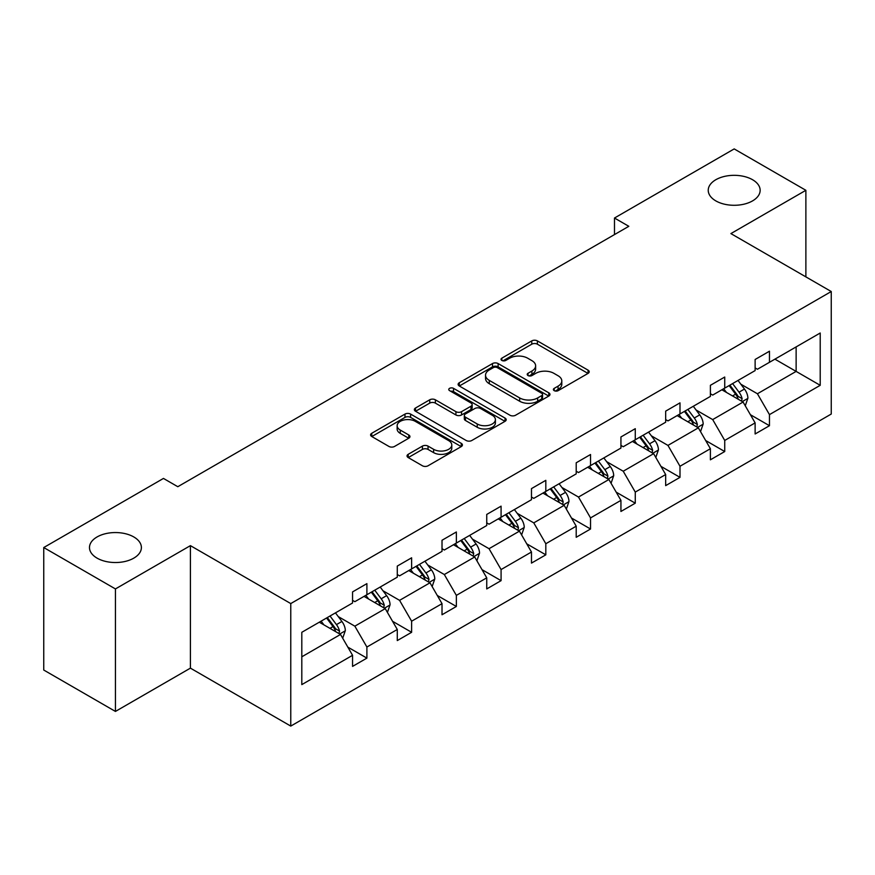 <?xml version="1.0" encoding="UTF-8"?>
<svg xmlns="http://www.w3.org/2000/svg" width="875" height="875" viewBox="0 0 875 875"><rect width="100%" height="100%" fill="white"/><g stroke="black" fill="none" stroke-linecap="round" stroke-linejoin="round"><path stroke-width="1.31" d="M133.787 536.944A25.955 14.984 0 0 0 105.503 533.695A25.955 14.984 0 0 0 89.48 547.542A25.955 14.984 0 0 0 97.081 558.141A25.955 14.984 0 0 0 125.366 561.389A25.955 14.984 0 0 0 141.389 547.542A25.955 14.984 0 0 0 133.787 536.944M752.544 179.714A25.955 14.984 0 0 0 724.259 176.466A25.955 14.984 0 0 0 708.236 190.302A25.955 14.984 0 0 0 715.837 200.9A25.955 14.984 0 0 0 744.122 204.148A25.955 14.984 0 0 0 760.145 190.302A25.955 14.984 0 0 0 752.544 179.714M554.203 390.655A2.789 1.608 0 0 0 558.152 390.655L588.055 373.395A3.981 2.297 0 0 0 589.214 371.766A3.981 2.297 0 0 0 588.055 370.147L537.392 340.9A3.981 2.297 0 0 0 531.759 340.9L501.856 358.159A2.789 1.608 0 0 0 501.047 359.297A2.789 1.608 0 0 0 501.856 360.434A2.789 1.608 0 0 0 505.794 360.434L509.666 358.203A12.731 7.35 0 0 1 527.68 358.203L531.902 360.642A12.731 7.35 0 0 1 535.631 365.838A12.731 7.35 0 0 1 531.902 371.033L528.03 373.275A2.789 1.608 0 0 0 527.22 374.412A2.789 1.608 0 0 0 528.03 375.55A2.789 1.608 0 0 0 531.978 375.55L535.839 373.308A12.731 7.35 0 0 1 553.853 373.308L558.075 375.747A12.731 7.35 0 0 1 561.805 380.953A12.731 7.35 0 0 1 558.075 386.148L554.203 388.38A2.789 1.608 0 0 0 553.394 389.517A2.789 1.608 0 0 0 554.203 390.655L554.203 388.38M408.209 454.311A3.981 2.297 0 0 0 407.039 455.941A3.981 2.297 0 0 0 408.209 457.559L422.417 465.773A3.981 2.297 0 0 0 428.05 465.773L461.256 446.6A3.981 2.297 0 0 0 462.427 444.97A3.981 2.297 0 0 0 461.256 443.341L410.605 414.094A3.981 2.297 0 0 0 404.972 414.094L371.766 433.267A3.981 2.297 0 0 0 370.595 434.897A3.981 2.297 0 0 0 371.766 436.516L388.927 446.436A3.981 2.297 0 0 0 394.559 446.436L408.767 438.222A3.981 2.297 0 0 0 409.938 436.603A3.981 2.297 0 0 0 408.767 434.973L400.258 430.062A10.642 6.147 0 0 1 397.141 425.709A10.642 6.147 0 0 1 403.714 420.033A10.642 6.147 0 0 1 415.319 421.367L448.667 440.628A10.642 6.147 0 0 1 451.784 444.97A10.642 6.147 0 0 1 445.211 450.647A10.642 6.147 0 0 1 433.606 449.312L428.05 446.108A3.981 2.297 0 0 0 422.417 446.108L408.209 454.311L408.209 457.559M190.411 545.639L115.434 588.93L43.75 547.542L43.75 670.042L115.434 711.43L190.411 668.139L290.762 726.086L290.762 603.575L190.411 545.639L190.411 668.139M805.875 276.883L805.875 190.302L730.898 233.592L831.25 291.528L290.762 603.575M805.875 190.302L734.191 148.914L614.48 218.028L614.48 234.587M43.75 547.542L163.461 478.428L177.8 486.708L628.819 226.308L614.48 218.028M509.95 415.231A3.981 2.297 0 0 0 515.583 415.231L548.789 396.058A3.981 2.297 0 0 0 549.959 394.439A3.981 2.297 0 0 0 548.789 392.809L498.127 363.562A3.981 2.297 0 0 0 492.505 363.562L459.288 382.736A3.981 2.297 0 0 0 458.128 384.366A3.981 2.297 0 0 0 459.288 385.984L509.95 415.231M450.691 391.256A2.789 1.608 0 0 1 453.523 391.65L453.523 388.347L505.028 418.075A3.981 2.297 0 0 1 506.188 419.705A3.981 2.297 0 0 1 505.028 421.323L471.811 440.497A3.981 2.297 0 0 1 466.189 440.497L415.527 411.25L415.527 408.002A3.981 2.297 0 0 0 414.356 409.631A3.981 2.297 0 0 0 415.527 411.25M415.527 408.002L429.734 399.798A3.981 2.297 0 0 1 435.367 399.798L455.919 411.655A3.981 2.297 0 0 0 461.541 411.655L470.969 406.219A3.981 2.297 0 0 0 472.139 404.589A3.981 2.297 0 0 0 470.969 402.97L449.586 390.622A2.789 1.608 0 0 1 448.766 389.484A2.789 1.608 0 0 1 450.483 387.997A2.789 1.608 0 0 1 453.523 388.347M115.434 588.93L115.434 711.43M301.809 632.297L352.559 602.995L352.559 591.905L366.898 583.636L366.898 594.727L397.283 577.172L397.283 566.081L411.622 557.802L411.622 568.903L442.017 551.348L442.017 540.258L456.356 531.978L456.356 543.069L486.741 525.525L486.741 514.434L501.08 506.155L501.08 517.245L531.475 499.702L531.475 488.611L545.814 480.331L545.814 491.422L576.209 473.878L576.209 462.788L590.537 454.508L590.537 465.598L620.933 448.055L620.933 436.964L635.272 428.684L635.272 439.775L665.667 422.231L665.667 411.141L679.995 402.861L679.995 413.952L710.391 396.408L710.391 385.317L724.73 377.038L724.73 388.128L755.125 370.584L755.125 359.483L769.464 351.214L769.464 362.305L820.214 333.003L820.214 385.317L769.464 414.619L769.464 425.709L755.125 433.978L755.125 422.887L724.73 440.442L724.73 451.533L710.391 459.812L710.391 448.711L679.995 466.266L679.995 477.356L665.667 485.636L665.667 474.545L635.272 492.089L635.272 503.18L620.933 511.459L620.933 500.369L590.537 517.913L590.537 529.003L576.209 537.283L576.209 526.192L545.814 543.736L545.814 554.827L531.475 563.106L531.475 552.016L501.08 569.559L501.08 580.65L486.741 588.93L486.741 577.839L456.356 595.383L456.356 606.473L442.017 614.753L442.017 603.662L411.622 621.206L411.622 632.297L397.283 640.577L397.283 629.486L366.898 647.03L366.898 658.12L352.559 666.4L352.559 655.309L301.809 684.611L301.809 632.297M290.762 726.086L831.25 414.039L831.25 291.528M364.022 596.378L385.241 608.628L354.845 626.172L338.253 616.591M354.845 626.172L366.898 647.03M385.241 608.628L397.283 629.486M352.559 600.348L354.845 601.672L366.898 594.727M408.756 570.555L429.975 582.805L399.58 600.348L382.988 590.767M399.58 600.348L411.622 621.206M429.975 582.805L442.017 603.662M397.283 574.525L399.58 575.848L411.622 568.903M453.48 544.731L474.698 556.981L444.314 574.525L427.711 564.944M444.314 574.525L456.356 595.383M474.698 556.981L486.741 577.839M442.017 548.702L444.314 550.025L456.356 543.069M498.214 518.908L519.433 531.158L489.038 548.702L472.445 539.12M489.038 548.702L501.08 569.559M519.433 531.158L531.475 552.016M486.741 522.878L489.038 524.202L501.08 517.245M542.948 493.084L564.167 505.334L533.772 522.878L517.169 513.297M533.772 522.878L545.814 543.736M564.167 505.334L576.209 526.192M531.475 497.055L533.772 498.378L545.814 491.422M587.672 467.261L608.891 479.511L578.495 497.055L561.903 487.473M578.495 497.055L590.537 517.913M608.891 479.511L620.933 500.369M576.209 471.231L578.495 472.555L590.537 465.598M632.406 441.427L653.625 453.677L623.23 471.231L606.637 461.65M623.23 471.231L635.272 492.089M653.625 453.677L665.667 474.545M620.933 445.408L623.23 446.731L635.272 439.775M677.13 415.603L698.348 427.853L667.953 445.408L651.361 435.827M667.953 445.408L679.995 466.266M698.348 427.853L710.391 448.711M665.667 419.584L667.953 420.908L679.995 413.952M721.864 389.78L743.083 402.03L712.688 419.584L696.095 410.003M712.688 419.584L724.73 440.442M743.083 402.03L755.125 422.887M710.391 393.761L712.688 395.084L724.73 388.128M774.911 359.155L796.13 371.405L757.422 393.761L740.819 384.18M757.422 393.761L769.464 414.619M820.214 385.317L796.13 371.405L796.13 346.905L820.214 333.003M755.125 367.927L757.422 369.25L769.464 362.305M301.809 656.797L340.517 634.452L319.298 622.202M340.517 634.452L352.559 655.309M750.389 414.695L769.464 425.709M705.666 440.519L724.73 451.533M660.931 466.342L679.995 477.356M616.208 492.166L635.272 503.18M571.473 518L590.537 529.003M526.739 543.823L545.814 554.827M482.016 569.647L501.08 580.65M437.281 595.47L456.356 606.473M392.558 621.294L411.622 632.297M347.823 647.117L366.898 658.12M555.319 391.048L558.075 389.462A12.731 7.35 0 0 0 561.805 384.256L561.805 380.953M535.631 365.838L535.631 369.152A12.731 7.35 0 0 1 531.902 374.347L529.145 375.944M588 373.428L537.392 344.203A3.981 2.297 0 0 0 531.759 344.203L502.972 360.828M548.734 396.091L498.127 366.877A3.981 2.297 0 0 0 492.505 366.877L459.342 386.017M541.756 395.577A2.789 1.608 0 0 0 542.566 394.439A2.789 1.608 0 0 0 541.756 393.302L497.284 367.62A2.789 1.608 0 0 0 493.347 367.62L489.267 369.983A12.731 7.35 0 0 0 485.538 375.178A12.731 7.35 0 0 0 489.267 380.384L519.663 397.928A12.731 7.35 0 0 0 537.677 397.928L541.756 395.577L541.756 398.88A2.789 1.608 0 0 0 542.566 397.742L542.566 394.439M485.538 375.178L485.538 378.492A12.731 7.35 0 0 0 489.267 383.688L489.267 380.384M541.756 398.88L537.677 401.242A12.731 7.35 0 0 1 519.663 401.242L489.267 383.688M415.581 411.283L429.734 403.113L429.734 399.798M472.139 404.589L472.139 407.903A3.981 2.297 0 0 1 470.969 409.522L461.541 414.969A3.981 2.297 0 0 1 455.919 414.969L435.367 403.113A3.981 2.297 0 0 0 429.734 403.113M453.523 391.65L504.973 421.356M477.236 423.97A10.642 6.147 0 0 0 488.841 425.305A10.642 6.147 0 0 0 495.403 419.617A10.642 6.147 0 0 0 492.286 415.275L480.539 408.494A3.981 2.297 0 0 0 474.906 408.494L465.478 413.93A3.981 2.297 0 0 0 464.319 415.559A3.981 2.297 0 0 0 465.478 417.189L477.236 423.97L477.236 427.273A10.642 6.147 0 0 0 488.841 428.608A10.642 6.147 0 0 0 495.403 422.931L495.403 419.617M464.319 415.559L464.319 418.873A3.981 2.297 0 0 0 465.478 420.492L465.478 417.189M477.236 427.273L465.478 420.492M451.784 444.97L451.784 448.284A10.642 6.147 0 0 1 445.211 453.961A10.642 6.147 0 0 1 433.606 452.627L428.05 449.422A3.981 2.297 0 0 0 422.417 449.422L408.264 457.592M397.141 425.709L397.141 429.023A10.642 6.147 0 0 0 400.258 433.377L400.258 430.062M408.723 438.255L400.258 433.377M461.213 446.622L410.605 417.408A3.981 2.297 0 0 0 404.972 417.408L371.809 436.548M745.259 405.803L747.895 398.191A10.741 6.202 -120 0 0 744.472 389.047L738.03 380.45M726.48 392.448L723.691 388.73M741.497 401.122L742.098 398.65A10.741 6.202 -120 0 0 739.025 392.186L732.583 383.589M729.892 385.153L736.98 394.603A5.469 3.161 60 0 1 737.975 396.266L742.098 398.65M729.137 385.58L735.58 394.177A10.741 6.202 60 0 1 738.259 399.252M700.536 431.627L703.172 424.014A10.741 6.202 -120 0 0 699.737 414.87L693.295 406.273M681.756 418.272L678.967 414.553M696.762 426.945L697.364 424.473A10.741 6.202 -120 0 0 694.291 418.009L687.848 409.423M685.158 410.977L692.245 420.427A5.469 3.161 60 0 1 693.241 422.089L697.364 424.473M684.414 411.403L690.845 420A10.741 6.202 60 0 1 693.525 425.075M655.802 457.461L658.438 449.837A10.741 6.202 -120 0 0 655.003 440.694L648.572 432.097M637.022 444.095L634.233 440.377M652.039 452.769L652.641 450.297A10.741 6.202 -120 0 0 649.556 443.833L643.125 435.247M640.434 436.8L647.511 446.25A5.469 3.161 60 0 1 648.506 447.912L652.641 450.297M639.68 437.227L646.122 445.823A10.741 6.202 60 0 1 648.802 450.898M611.067 483.284L613.703 475.661A10.741 6.202 -120 0 0 610.28 466.517L603.838 457.92M592.298 469.93L589.509 466.2M607.305 478.592L607.906 476.12A10.741 6.202 -120 0 0 604.833 469.656L598.391 461.07M595.7 462.623L602.788 472.073A5.469 3.161 60 0 1 603.783 473.736L607.906 476.12M594.956 463.05L601.388 471.647A10.741 6.202 60 0 1 604.067 476.722M566.344 509.108L568.98 501.484A10.741 6.202 -120 0 0 565.545 492.341L559.114 483.744M547.564 495.753L544.775 492.023M562.581 504.416L563.172 501.944A10.741 6.202 -120 0 0 560.098 495.48L553.667 486.894M550.977 488.447L558.053 497.908A5.469 3.161 60 0 1 559.048 499.57L563.172 501.944M550.222 488.873L556.664 497.47A10.741 6.202 60 0 1 559.333 502.545M521.609 534.931L524.245 527.319A10.741 6.202 -120 0 0 520.822 518.164L514.38 509.567M502.841 521.577L500.041 517.847M517.847 530.239L518.448 527.767A10.741 6.202 -120 0 0 515.375 521.314L508.933 512.717M506.242 514.27L513.33 523.731A5.469 3.161 60 0 1 514.325 525.394L518.448 527.767M505.498 514.697L511.93 523.294A10.741 6.202 60 0 1 514.609 528.369M476.886 560.755L479.522 553.142A10.741 6.202 -120 0 0 476.087 543.988L469.656 535.391M458.106 547.4L455.317 543.67M473.113 556.062L473.714 553.602A10.741 6.202 -120 0 0 470.641 547.138L464.209 538.541M461.508 540.094L468.595 549.555A5.469 3.161 60 0 1 469.591 551.217L473.714 553.602M460.764 540.531L467.206 549.117A10.741 6.202 60 0 1 469.875 554.192M432.152 586.578L434.787 578.966A10.741 6.202 -120 0 0 431.364 569.811L424.922 561.214M413.383 573.223L410.583 569.494M428.389 581.886L428.991 579.425A10.741 6.202 -120 0 0 425.917 572.961L419.475 564.364M416.784 565.917L423.872 575.378A5.469 3.161 60 0 1 424.867 577.041L428.991 579.425M416.03 566.355L422.472 574.941A10.741 6.202 60 0 1 425.152 580.016M387.428 612.402L390.064 604.789A10.741 6.202 -120 0 0 386.63 595.634L380.198 587.048M368.648 599.047L365.859 595.317M383.655 607.709L384.256 605.248A10.741 6.202 -120 0 0 381.183 598.784L374.741 590.188M372.05 591.741L379.137 601.202A5.469 3.161 60 0 1 380.133 602.864L384.256 605.248M371.306 592.178L377.738 600.764A10.741 6.202 60 0 1 380.417 605.839M342.694 638.225L345.33 630.612A10.741 6.202 -120 0 0 341.906 621.458L335.464 612.872M323.914 624.87L321.125 621.141M338.931 633.533L339.533 631.072A10.741 6.202 -120 0 0 336.448 624.608L330.017 616.011M327.327 617.564L334.403 627.025A5.469 3.161 60 0 1 335.398 628.688L339.533 631.072M326.572 618.002L333.014 626.598A10.741 6.202 60 0 1 335.694 631.663M558.075 389.462L558.075 386.148M528.03 375.55L528.03 373.275M531.902 374.347L531.902 371.033M501.856 360.434L501.856 358.159M531.759 344.203L531.759 340.9M537.392 344.203L537.392 340.9M588.055 373.395L588.055 370.147M459.288 385.984L459.288 382.736M492.505 366.877L492.505 363.562M498.127 366.877L498.127 363.562M548.789 396.058L548.789 392.809M519.663 401.242L519.663 397.928M537.677 401.242L537.677 397.928M435.367 403.113L435.367 399.798M455.919 414.969L455.919 411.655M461.541 414.969L461.541 411.655M470.969 409.522L470.969 406.219M505.028 421.323L505.028 418.075M422.417 449.422L422.417 446.108M428.05 449.422L428.05 446.108M433.606 452.627L433.606 449.312M408.767 438.222L408.767 434.973M371.766 436.516L371.766 433.267M404.972 417.408L404.972 414.094M410.605 417.408L410.605 414.094M461.256 446.6L461.256 443.341M742.306 401.581L747.83 398.398M739.025 392.186L744.472 389.047M732.528 395.938L735.58 394.177M697.572 427.416L703.095 424.222M694.291 418.009L699.737 414.87M687.794 421.761L690.845 420M652.848 453.239L658.372 450.045M649.556 443.833L655.003 440.694M643.059 447.584L646.122 445.823M608.114 479.062L613.637 475.869M604.833 469.656L610.28 466.517M598.336 473.408L601.388 471.647M563.391 504.886L568.903 501.692M560.098 495.48L565.545 492.341M553.602 499.231L556.664 497.47M518.656 530.709L524.18 527.527M515.375 521.314L520.822 518.164M508.878 525.055L511.93 523.294M473.933 556.533L479.445 553.35M470.641 547.138L476.087 543.988M464.144 550.889L467.206 549.117M429.198 582.356L434.722 579.173M425.917 572.961L431.364 569.811M419.42 576.712L422.472 574.941M384.475 608.18L389.988 604.997M381.183 598.784L386.63 595.634M374.686 602.536L377.738 600.764M339.741 634.003L345.264 630.82M336.448 624.608L341.906 621.458M329.952 628.359L333.014 626.598"/></g></svg>

